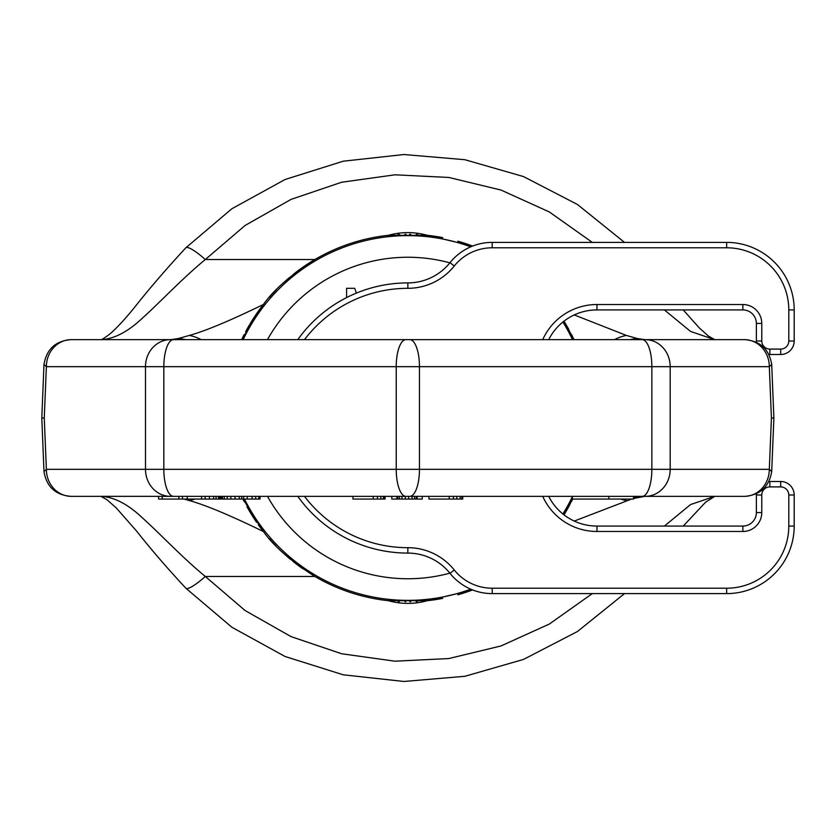 <?xml version="1.0" encoding="UTF-8"?>
<svg xmlns="http://www.w3.org/2000/svg" width="836" height="836" viewBox="0 0 836 836"><rect width="100%" height="100%" fill="white"/><g stroke="black" fill="none" stroke-linecap="round" stroke-linejoin="round"><path stroke-width="1.25" d="M170.46 496.354L173.512 496.354A27.013 9.687 90 0 1 163.835 469.33L145.495 469.33A27.013 24.965 90 0 0 170.46 496.354L71.342 496.354A27.013 24.965 90 0 1 46.377 469.33L43.984 471.525L41.8 418L44.266 418L46.377 469.33L145.495 469.33L145.495 366.67L163.835 366.67L163.835 469.33L396.222 469.33L396.222 366.67L419.463 366.67L419.463 469.33L651.861 469.33L651.861 366.67L769.308 366.67L771.419 418L773.885 418L771.701 471.525C769.141 486.771 760.164 495.048 744.771 496.354M44.266 418L46.377 366.67A27.013 24.965 -90 0 1 71.342 339.646L645.225 339.646A27.013 24.965 -90 0 1 670.19 366.67L670.19 469.33L769.308 469.33L771.419 418M41.8 418L43.984 364.475L46.377 366.67L145.495 366.67A27.013 24.965 -90 0 1 170.46 339.646M565.7 511.987A183.721 183.721 0 0 1 563.976 514.83L572.723 499.05A183.721 183.721 0 0 1 571.542 501.412M569.859 504.63A183.721 183.721 0 0 1 566.181 511.183M442.704 598.388A183.721 183.721 0 0 1 427.342 600.687L472.601 589.934A183.721 183.721 0 0 1 457.825 594.793M426.37 600.781A183.721 183.721 0 0 1 421.866 601.188M417.394 601.471A183.721 183.721 0 0 1 416.297 601.523M410.664 601.701A183.721 183.721 0 0 1 409.839 601.711M405.773 601.711A183.721 183.721 0 0 1 405.011 601.701M399.368 601.523A183.721 183.721 0 0 1 398.25 601.471M393.808 601.188A183.721 183.721 0 0 1 389.357 600.791M264.249 532.605A183.721 183.721 0 0 1 263.413 531.539C273.56 546.002 290.709 560.966 314.858 576.453C337.765 589.788 362.26 597.865 388.343 600.687C401.364 604.292 414.363 604.292 427.342 600.687L388.343 600.687A183.721 183.721 0 0 1 372.992 598.388M357.86 594.793A183.721 183.721 0 0 1 343.063 589.923M328.694 583.8A183.721 183.721 0 0 1 312.601 575.105M303.196 569.002A183.721 183.721 0 0 1 292.913 561.343M290.52 559.388A183.721 183.721 0 0 1 283.895 553.61M276.016 545.971A183.721 183.721 0 0 1 269.223 538.572M263.319 531.435A183.721 183.721 0 0 1 258.23 524.632M256.673 522.406A183.721 183.721 0 0 1 250.089 512.165M249.87 511.789A183.721 183.721 0 0 1 246.933 506.668M244.279 501.673A183.721 183.721 0 0 1 242.973 499.05L263.413 531.539C230.067 515.289 205.353 504.965 189.281 500.555L184.087 499.05M573.757 339.092A183.721 183.721 0 0 0 571.458 334.421M568.793 329.415A183.721 183.721 0 0 0 565.962 324.441M565.638 323.898A183.721 183.721 0 0 0 563.976 321.17L574.018 339.646M442.704 237.612A183.721 183.721 0 0 0 427.342 235.313L472.601 246.066A183.721 183.721 0 0 0 457.825 241.207M426.308 235.209A183.721 183.721 0 0 0 421.866 234.811M417.582 234.54A183.721 183.721 0 0 0 416.307 234.477M410.664 234.299A183.721 183.721 0 0 0 409.703 234.289M405.899 234.289A183.721 183.721 0 0 0 405 234.299M399.368 234.477A183.721 183.721 0 0 0 398.04 234.54M393.808 234.811A183.721 183.721 0 0 0 389.43 235.209M264.28 303.363A183.721 183.721 0 0 0 263.413 304.461C273.56 289.998 290.709 275.034 314.858 259.547C337.765 246.212 362.26 238.135 388.343 235.313A183.721 183.721 0 0 0 372.992 237.612M357.86 241.207A183.721 183.721 0 0 0 343.063 246.077M328.694 252.2A183.721 183.721 0 0 0 292.924 274.657M289.246 277.688A183.721 183.721 0 0 0 283.895 282.39M276.016 290.04A183.721 183.721 0 0 0 269.223 297.428M263.309 304.576A183.721 183.721 0 0 0 249.964 324.044M249.379 325.037A183.721 183.721 0 0 0 245.638 331.725M244.122 334.64A183.721 183.721 0 0 0 241.792 339.385M631.598 499.05L574.259 521.068M720.13 496.354L644.775 496.354L633.51 498.507M714.864 496.344L714.634 496.354A27.013 24.881 -90 0 1 714.634 496.354L690.536 504.568L664.401 526.074M624.502 593.612L577.436 631.525L523.482 659.437L464.868 676.293L403.966 681.476L343.22 674.798L285.066 656.5L231.865 627.251L185.822 588.178A27.013 5.12 -43.9 0 0 205.311 576.453C182.854 558.114 158.108 531.842 143.144 518.55C128.389 504.421 114.354 497.023 101.062 496.354L95.555 496.354M260.048 496.354L352.959 496.354L260.048 496.354L260.048 499.05L158.589 499.05L158.589 496.354L100.822 496.344L106.903 499.667L116.183 507.849L136.592 531.069C150.773 549.074 167.179 568.114 185.822 588.178M173.512 496.354L744.343 496.354A27.013 24.965 90 0 0 769.308 469.33L771.701 471.525M384.205 496.354L384.205 499.05L385.051 499.05L385.051 496.354L391.802 496.354L391.802 499.05L422.201 499.05L422.201 496.354L428.952 496.354L428.952 499.05L462.726 499.05L462.726 496.354L572.378 496.354L572.378 499.05L633.51 499.05L633.51 496.354L644.775 496.354A48.634 46.868 -90 0 1 644.755 496.354M408.689 499.05L408.689 496.354L405.314 496.354L405.314 499.05M178.883 499.05L178.883 496.354L162.174 496.354L162.174 499.05M645.225 339.646L744.343 339.646A27.013 24.965 -90 0 1 769.308 366.67L771.701 364.475L773.885 418M241.667 339.646L263.413 304.461C230.067 320.71 205.353 331.035 189.281 335.445L178.089 338.59L170.91 339.646L95.555 339.646M170.91 339.646L653.7 339.646L644.775 339.646L637.607 338.59L626.404 335.445L574.259 314.932M720.13 339.646L644.775 339.646A48.634 46.868 90 0 0 644.755 339.646M314.858 259.547L205.311 259.547C182.854 277.886 158.108 304.158 143.144 317.45C128.389 331.578 114.354 338.977 101.062 339.646L100.822 339.656C101.135 340.168 104.207 338.225 110.049 333.857C116.549 328.245 124.428 319.76 133.708 308.421C148.526 289.59 165.894 269.391 185.822 247.822A27.013 5.12 43.9 0 1 205.311 259.547L245.084 225.469L291.043 199.386L341.642 182.238L394.968 174.808L448.838 177.451L500.994 190.044L549.377 211.978L592.285 242.388M714.864 339.656L714.634 339.646A27.013 24.881 90 0 0 714.634 339.646L690.536 331.432L664.401 309.926M427.342 235.313C414.363 231.708 401.364 231.708 388.343 235.313L427.342 235.313M626.404 335.445A48.634 39.062 112.8 0 0 614.523 339.646M637.607 338.59A48.634 45.06 110.3 0 0 630.093 339.646M178.089 338.59A48.634 45.06 69.7 0 1 185.592 339.646M189.281 335.445A48.634 39.062 67.2 0 1 201.162 339.646M189.281 500.555A48.634 39.062 -67.2 0 0 194.976 499.05M637.607 497.41A48.634 45.06 -110.3 0 1 633.51 497.002M626.404 500.555A48.634 39.062 -112.8 0 1 620.709 499.05M352.959 496.354L352.959 499.05L373.232 499.05L373.232 496.354M377.444 496.354L377.444 499.05L373.232 499.05M380.829 496.354L380.829 499.05L377.444 499.05M383.358 496.354L383.358 499.05L380.829 499.05M384.205 499.05L383.358 499.05M608.817 496.354L608.817 499.05M396.87 496.354L396.87 499.05M397.717 496.354L397.717 499.05M399.399 496.354L399.399 499.05M401.938 496.354L401.938 499.05M412.064 496.354L412.064 499.05M414.593 496.354L414.593 499.05M416.286 496.354L416.286 499.05M417.133 496.354L417.133 499.05M449.214 496.354L449.214 499.05M453.436 496.354L453.436 499.05M456.811 496.354L456.811 499.05M460.187 496.354L460.187 499.05M461.88 496.354L461.88 499.05M182.467 496.354L182.467 499.05M187.243 496.354L187.243 499.05M201.57 496.354L201.57 499.05M205.165 496.354L205.165 499.05M209.387 496.354L209.387 499.05M213.619 496.354L213.619 499.05M216.043 496.354L216.043 499.05M218.478 496.354L218.478 499.05M219.711 496.354L219.711 499.05M220.359 496.354L220.359 499.05M241.719 496.354L241.719 499.05M243.631 496.354L243.631 499.05M247.237 496.354L247.237 499.05M252.064 496.354L252.064 499.05M255.701 496.354L255.701 499.05M258.752 496.354L258.752 499.05M259.996 496.354L259.996 499.05M221.31 496.354L221.31 499.05M222.48 496.354L222.48 499.05M224.257 496.354L224.257 499.05M227.246 496.354L227.246 499.05M230.84 496.354L230.84 499.05M235.062 496.354L235.062 499.05M239.284 496.354L239.284 499.05M572.524 339.646A182.373 182.373 0 0 0 562.91 322.017A182.373 182.373 0 0 1 572.524 339.646M470.752 246.829A182.373 182.373 0 0 0 243.161 339.646A182.373 182.373 0 0 1 470.752 246.829M356.376 293.102L354.704 288.315L346.606 288.315L346.606 297.585M244.478 499.05A182.373 182.373 0 0 0 470.752 589.171M562.91 513.983A182.373 182.373 0 0 0 572.378 496.647M297.794 496.354A135.087 135.087 0 0 0 407.843 553.087A54.037 54.037 0 0 1 450.029 573.35A54.037 54.037 0 0 0 492.205 593.612L726.651 593.612A67.549 67.549 0 0 0 794.2 526.074L794.2 495.006A13.512 13.512 0 0 0 780.688 481.494L769.883 481.494A13.512 13.512 0 0 0 768.88 481.526M756.434 493.71A13.512 13.512 0 0 0 756.371 495.006L756.371 512.562A13.512 13.512 0 0 1 742.87 526.074L596.967 526.074A54.037 54.037 0 0 1 548.709 496.354M548.709 339.646A54.037 54.037 0 0 1 596.967 309.926L742.87 309.926A13.512 13.512 0 0 1 756.371 323.438L756.371 340.994A13.512 13.512 0 0 0 756.434 342.29M768.88 354.474A13.512 13.512 0 0 0 769.883 354.506L780.688 354.506A13.512 13.512 0 0 0 794.2 340.994L794.2 309.926A67.549 67.549 0 0 0 726.651 242.388L492.205 242.388A54.037 54.037 0 0 0 450.029 262.65A54.037 54.037 0 0 1 407.843 282.913A135.087 135.087 0 0 0 297.794 339.646M642.173 496.354A27.013 9.687 90 0 0 651.861 469.33L670.19 469.33A27.013 24.965 90 0 1 645.225 496.354M409.776 339.646A27.013 9.687 -90 0 1 419.463 366.67L651.861 366.67A27.013 9.687 -90 0 0 642.173 339.646M405.909 496.354A27.013 9.687 90 0 1 396.222 469.33L419.463 469.33A27.013 9.687 90 0 1 409.776 496.354M173.512 339.646A27.013 9.687 -90 0 0 163.835 366.67L396.222 366.67A27.013 9.687 -90 0 1 405.909 339.646M314.858 576.453L205.311 576.453L245.084 610.531L291.043 636.614L341.642 653.762L394.968 661.192L448.838 658.549L500.994 645.956L549.377 624.022L592.285 593.612M449.872 262.838A160.752 160.752 0 0 0 267.478 339.646M267.478 496.354A160.752 160.752 0 0 0 449.872 573.162M407.843 282.913L407.843 288.315A59.44 59.44 0 0 0 454.241 266.026A59.44 59.44 0 0 1 407.843 288.315A129.684 129.684 0 0 0 304.503 339.646M304.503 496.354A129.684 129.684 0 0 0 407.843 547.684A59.44 59.44 0 0 1 454.241 569.974A48.634 48.634 0 0 0 492.205 588.21L492.205 593.612M492.205 588.21L726.651 588.21L726.651 593.612M726.651 588.21A62.146 62.146 0 0 0 788.797 526.074L788.797 495.006A8.109 8.109 0 0 0 780.688 486.897L769.883 486.897A8.109 8.109 0 0 0 761.774 495.006L761.774 512.562A18.915 18.915 0 0 1 742.87 531.477L596.967 531.477A59.44 59.44 0 0 1 542.731 496.354M542.731 339.646A59.44 59.44 0 0 1 596.967 304.523L742.87 304.523A18.915 18.915 0 0 1 761.774 323.438L761.774 340.994A8.109 8.109 0 0 0 769.883 349.103L780.688 349.103A8.109 8.109 0 0 0 788.797 340.994L788.797 309.926A62.146 62.146 0 0 0 726.651 247.79L492.205 247.79A48.634 48.634 0 0 0 454.241 266.026L450.029 262.65M788.797 526.074L794.2 526.074M788.797 495.006L794.2 495.006M780.688 486.897L780.688 481.494M769.883 486.897L769.883 481.494M761.774 495.006L756.371 495.006M761.774 512.562L756.371 512.562M742.87 531.477L742.87 526.074M596.967 531.477L596.967 526.074M596.967 304.523L596.967 309.926M742.87 304.523L742.87 309.926M761.774 323.438L756.371 323.438M761.774 340.994L756.371 340.994M769.883 349.103L769.883 354.506M780.688 349.103L780.688 354.506M788.797 340.994L794.2 340.994M788.797 309.926L794.2 309.926M726.651 247.79L726.651 242.388M492.205 247.79L492.205 242.388M407.843 547.684L407.843 553.087M454.241 569.974L450.029 573.35M43.984 471.525C46.544 486.771 55.521 495.048 70.914 496.354M771.701 364.475C769.141 349.229 760.164 340.952 744.771 339.646M43.984 364.475C46.544 349.229 55.521 340.952 70.914 339.646M185.822 247.822L231.865 208.749L285.066 179.5L343.22 161.202L403.966 154.524L464.868 159.707L523.482 176.563L577.436 204.475L624.502 242.388M683.231 309.926L699.502 328.151L708.5 336.124L714.801 339.646M653.71 339.646L161.985 339.646M385.051 496.354L391.802 496.354M422.201 496.354L428.952 496.354M462.726 496.354L572.378 496.354M633.51 496.354L653.71 496.354M714.801 496.354L705.647 502.143L683.242 526.074"/></g></svg>
